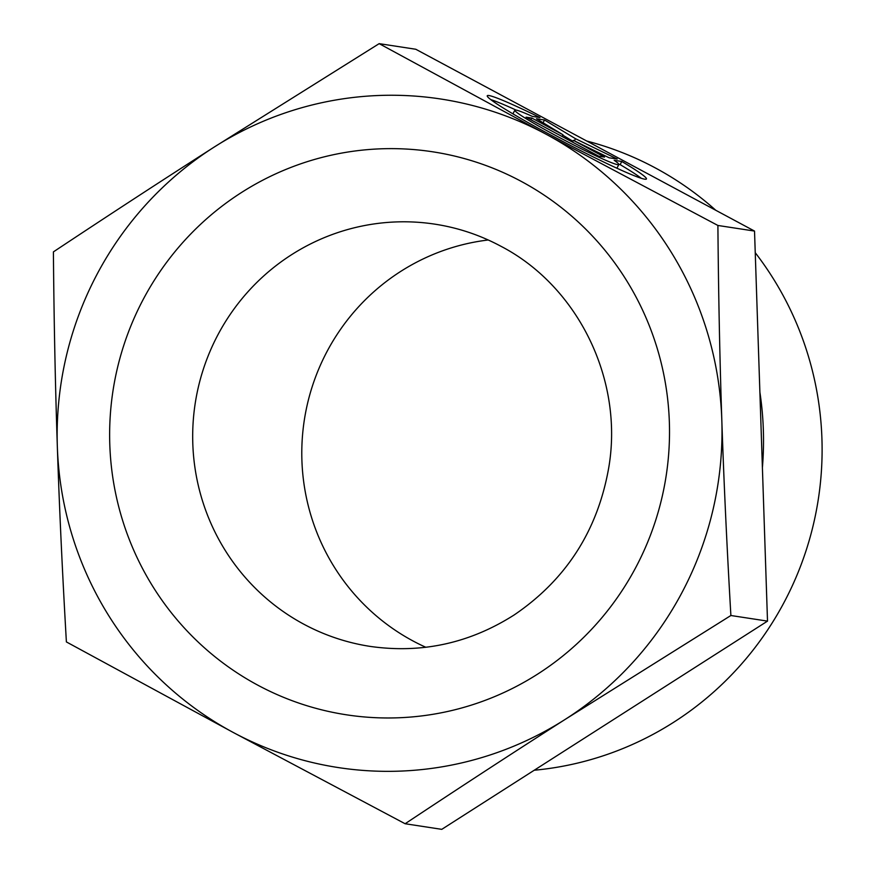 <?xml version="1.0" encoding="UTF-8"?>
<svg xmlns="http://www.w3.org/2000/svg" width="873" height="873" viewBox="0 0 873 873"><rect width="100%" height="100%" fill="white"/><g stroke="black" fill="none" stroke-linecap="round" stroke-linejoin="round"><path stroke-width="1.31" d="M621.783 161.472A89.81 5.478 -152.4 0 1 646.435 178.965A89.81 5.478 -152.4 0 1 564.307 142.223A89.81 5.478 -152.4 0 1 487.265 95.757A89.81 5.478 -152.4 0 1 539.972 117.56L532.355 116.393A58.687 3.579 27.6 0 0 514.841 110.173A58.687 3.579 27.6 0 0 565.191 140.542A58.687 3.579 27.6 0 0 618.848 164.55A58.687 3.579 27.6 0 0 614.166 160.305L621.783 161.472L620.136 164.615L618.881 164.419M515.998 110.053A89.81 5.478 27.6 0 0 490.724 99.577M641.317 178.299A89.81 5.478 27.6 0 0 620.136 164.615M618.848 164.55L617.2 167.703A58.687 3.579 -152.4 0 1 616.043 167.823M513.75 114.341A58.687 3.579 -152.4 0 1 513.193 113.326L514.841 110.173M604.542 157.085L598.769 156.202L526.048 117.168L531.821 118.051L562.976 134.769L536.437 118.761L544.512 119.994L575.482 138.687L617.233 159.028L609.158 157.795L573.386 140.357L604.542 157.085M573.386 140.357L572.481 142.092M575.482 138.687L574.358 140.837M572.906 141.273L562.779 135.162M544.512 119.994L543.071 122.755M562.976 134.769L562.07 136.504M531.821 118.051L530.915 119.776M759.892 392.184A320.38 314.815 98.7 0 1 762.402 467.644M405.127 823.741L441.76 829.35L767.509 621.118L754.523 231.072L415.788 49.259L379.166 43.65L545.963 134.158L717.901 225.463C718.479 294.343 719.789 359.218 721.818 420.088A338.178 332.297 -81.3 0 0 545.963 134.158A338.178 332.297 -81.3 0 0 213.71 147.373A338.178 332.297 -81.3 0 0 57.334 446.507A338.178 332.297 -81.3 0 0 233.189 732.436A338.178 332.297 -81.3 0 0 565.431 719.232A338.178 332.297 -81.3 0 0 721.818 420.088C723.837 480.958 726.86 546.105 730.887 615.509L565.431 719.232C514.59 751.729 461.151 786.562 405.127 823.741L233.189 732.436L66.392 641.928C62.365 572.513 59.342 507.377 57.334 446.507C55.294 385.637 53.984 320.762 53.406 251.882C109.431 214.703 162.869 179.871 213.71 147.373L379.166 43.65M717.901 225.463L754.523 231.072M425.828 647.286A213.59 209.869 98.7 0 1 412.973 640.946A213.59 209.869 98.7 0 1 305.517 413.06A213.59 209.869 98.7 0 1 488.225 239.988M586.787 141.044A320.38 314.815 98.7 0 1 655.328 167.922A320.38 314.815 98.7 0 1 715.773 210.273M755.243 252.701A320.38 314.815 98.7 0 1 795.947 577.577A320.38 314.815 98.7 0 1 534.232 770.237M730.887 615.509L767.509 621.118M370.294 646.424A213.59 209.869 98.7 0 1 303.869 624.228A213.59 209.869 98.7 0 1 203.485 368.755A213.59 209.869 98.7 0 1 434.983 224.175C458.085 227.744 479.975 235.055 500.666 246.131C577.5 285.875 623.584 378.86 608.885 466.837C597.983 530.064 566.435 579.421 514.262 614.887C469.783 643.226 421.801 653.735 370.294 646.424M521.268 181.398A284.784 279.829 -81.3 0 0 109.791 444.422A284.784 279.829 -81.3 0 0 537.67 674.087A284.784 279.829 -81.3 0 0 521.268 181.398"/></g></svg>
